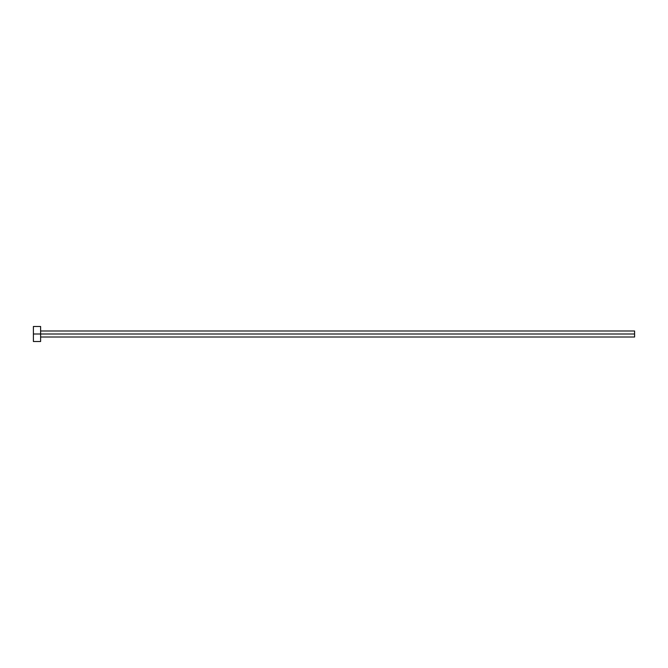 <?xml version="1.0" encoding="UTF-8"?>
<svg xmlns="http://www.w3.org/2000/svg" width="668" height="668" viewBox="0 0 668 668"><rect width="100%" height="100%" fill="white"/><g stroke="black" fill="none" stroke-linecap="round" stroke-linejoin="round"><path stroke-width="1" d="M33.4 341.515L33.4 326.485L33.4 334L634.6 334L634.6 337.006L634.6 334L33.4 334L33.4 341.515L40.614 341.515L40.614 326.485L40.614 341.515M634.6 334L634.6 330.994L634.6 334M40.614 337.006L634.6 337.006M33.4 326.485L40.614 326.485M40.614 330.994L634.6 330.994"/></g></svg>
